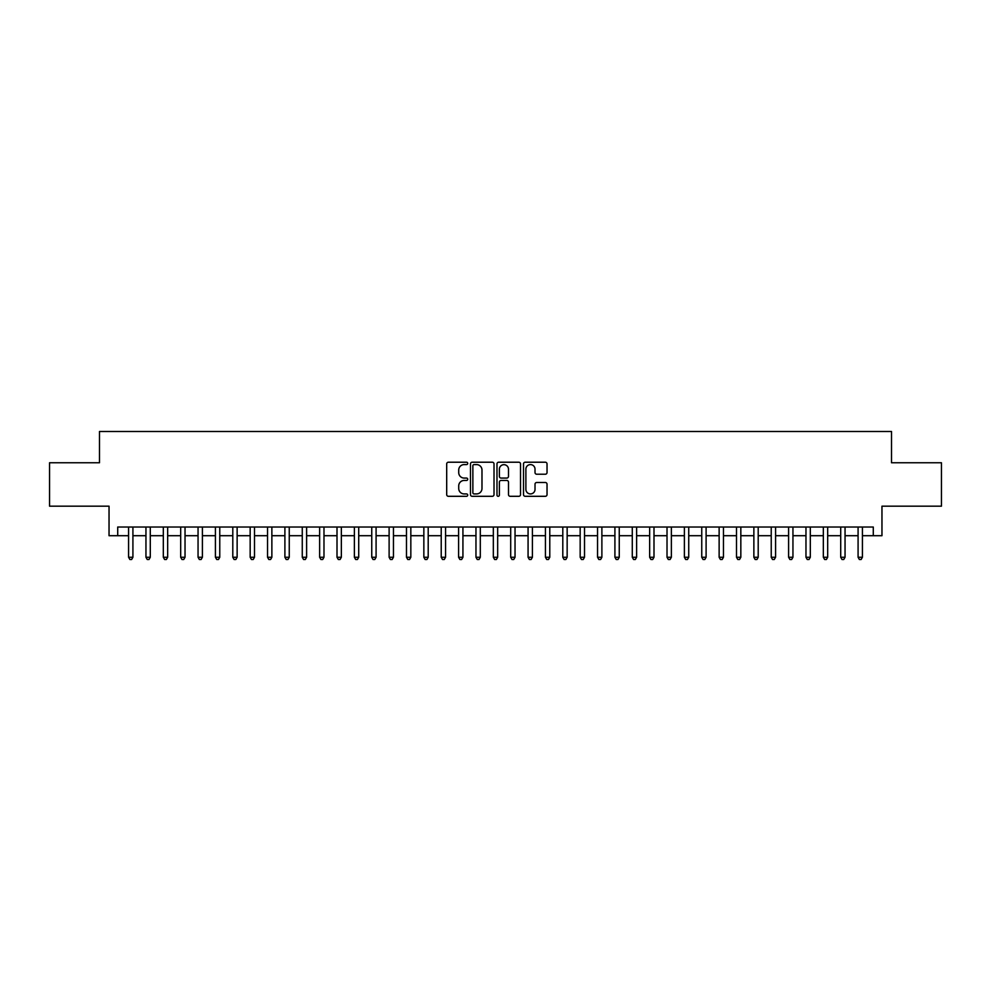 <?xml version="1.0" encoding="UTF-8"?>
<svg xmlns="http://www.w3.org/2000/svg" width="991" height="991" viewBox="0 0 991 991"><rect width="100%" height="100%" fill="white"/><g stroke="black" fill="none" stroke-linecap="round" stroke-linejoin="round"><path stroke-width="1.49" d="M467.715 463.404A1.189 1.189 0 0 0 466.513 462.215L448.403 462.215A1.709 1.709 0 0 0 446.693 463.912L446.693 494.608A1.709 1.709 0 0 0 448.403 496.305L466.513 496.305A1.189 1.189 0 0 0 467.715 495.116A1.189 1.189 0 0 0 466.513 493.927L464.172 493.927A5.451 5.451 0 0 1 458.722 488.464L458.722 485.912A5.451 5.451 0 0 1 464.172 480.449L466.513 480.449A1.189 1.189 0 0 0 467.715 479.26A1.189 1.189 0 0 0 466.513 478.071L464.172 478.071A5.451 5.451 0 0 1 458.722 472.608L458.722 470.056A5.451 5.451 0 0 1 464.172 464.593L466.513 464.593A1.189 1.189 0 0 0 467.715 463.404M545.323 474.231A1.709 1.709 0 0 0 547.032 472.521L547.032 463.912A1.709 1.709 0 0 0 545.323 462.215L525.205 462.215A1.709 1.709 0 0 0 523.508 463.912L523.508 494.608A1.709 1.709 0 0 0 525.205 496.305L545.323 496.305A1.709 1.709 0 0 0 547.032 494.608L547.032 484.203A1.709 1.709 0 0 0 545.323 482.493L536.713 482.493A1.709 1.709 0 0 0 535.016 484.203L535.016 489.356A4.559 4.559 0 0 1 530.445 493.927A4.559 4.559 0 0 1 525.887 489.356L525.887 469.164A4.559 4.559 0 0 1 530.445 464.593A4.559 4.559 0 0 1 535.016 469.164L535.016 472.521A1.709 1.709 0 0 0 536.713 474.231L545.323 474.231M117.718 535.71L117.718 527.026L873.282 527.026L873.282 535.71L881.965 535.71L881.965 506.178L941.45 506.178L941.45 462.76L891.516 462.76L891.516 431.494L99.484 431.494L99.484 462.76L49.55 462.76L49.55 506.178L109.035 506.178L109.035 535.71L128.582 535.71M494.014 463.912A1.709 1.709 0 0 0 492.304 462.215L472.187 462.215A1.709 1.709 0 0 0 470.477 463.912L470.477 494.608A1.709 1.709 0 0 0 472.187 496.305L492.304 496.305A1.709 1.709 0 0 0 494.014 494.608L494.014 463.912M498.696 462.215L518.813 462.215A1.709 1.709 0 0 1 520.523 463.912L520.523 494.608A1.709 1.709 0 0 1 518.813 496.305L510.204 496.305A1.709 1.709 0 0 1 508.494 494.608L508.494 482.159A1.709 1.709 0 0 0 506.797 480.449L501.087 480.449A1.709 1.709 0 0 0 499.377 482.159L499.377 495.116A1.189 1.189 0 0 1 498.188 496.305A1.189 1.189 0 0 1 496.986 495.116L496.986 463.912A1.709 1.709 0 0 1 498.696 462.215M132.918 535.71L145.95 535.71M150.285 535.71L163.317 535.71M167.665 535.71L180.684 535.71M185.032 535.71L198.051 535.71M202.399 535.71L215.419 535.71M219.767 535.71L232.798 535.71M237.134 535.71L250.166 535.71M254.501 535.71L267.533 535.71M271.868 535.71L284.9 535.71M289.248 535.71L302.267 535.71M306.615 535.71L319.635 535.71M323.983 535.71L337.002 535.71M341.35 535.71L354.382 535.71M358.717 535.71L371.749 535.71M376.085 535.71L389.116 535.71M393.452 535.71L406.483 535.71M410.831 535.71L423.851 535.71M428.199 535.71L441.218 535.71M445.566 535.71L458.585 535.71M462.933 535.71L475.965 535.71M480.301 535.71L493.332 535.71M497.668 535.71L510.699 535.71M515.035 535.71L528.067 535.71M532.415 535.71L545.434 535.71M549.782 535.71L562.801 535.71M567.149 535.71L580.169 535.71M584.517 535.71L597.548 535.71M601.884 535.71L614.915 535.71M619.251 535.71L632.283 535.71M636.618 535.71L649.65 535.71M653.998 535.71L667.017 535.71M671.365 535.71L684.385 535.71M688.733 535.71L701.752 535.71M706.1 535.71L719.132 535.71M723.467 535.71L736.499 535.71M740.834 535.71L753.866 535.71M758.202 535.71L771.233 535.71M775.581 535.71L788.601 535.71M792.949 535.71L805.968 535.71M810.316 535.71L823.335 535.71M827.683 535.71L840.715 535.71M845.05 535.71L858.082 535.71M862.418 535.71L873.282 535.71M474.057 464.593A1.189 1.189 0 0 0 472.868 465.795L472.868 492.725A1.189 1.189 0 0 0 474.057 493.927L476.535 493.927A5.451 5.451 0 0 0 481.985 488.464L481.985 470.056A5.451 5.451 0 0 0 476.535 464.593L474.057 464.593M508.494 469.239A4.559 4.559 0 0 0 503.936 464.68A4.559 4.559 0 0 0 499.377 469.239L499.377 476.361A1.709 1.709 0 0 0 501.087 478.071L506.797 478.071A1.709 1.709 0 0 0 508.494 476.361L508.494 469.239M132.918 527.026L132.918 557.252L128.582 557.252L128.582 527.026M132.918 557.252L131.617 559.506L129.883 559.506L128.582 557.252M150.285 527.026L150.285 557.252L145.95 557.252L145.95 527.026M150.285 557.252L148.984 559.506L147.25 559.506L145.95 557.252M167.665 527.026L167.665 557.252L163.317 557.252L163.317 527.026M167.665 557.252L166.352 559.506L164.617 559.506L163.317 557.252M185.032 527.026L185.032 557.252L180.684 557.252L180.684 527.026M185.032 557.252L183.731 559.506L181.985 559.506L180.684 557.252M202.399 527.026L202.399 557.252L198.051 557.252L198.051 527.026M202.399 557.252L201.099 559.506L199.352 559.506L198.051 557.252M219.767 527.026L219.767 557.252L215.419 557.252L215.419 527.026M219.767 557.252L218.466 559.506L216.732 559.506L215.419 557.252M237.134 527.026L237.134 557.252L232.798 557.252L232.798 527.026M237.134 557.252L235.833 559.506L234.099 559.506L232.798 557.252M254.501 527.026L254.501 557.252L250.166 557.252L250.166 527.026M254.501 557.252L253.201 559.506L251.466 559.506L250.166 557.252M271.868 527.026L271.868 557.252L267.533 557.252L267.533 527.026M271.868 557.252L270.568 559.506L268.834 559.506L267.533 557.252M289.248 527.026L289.248 557.252L284.9 557.252L284.9 527.026M289.248 557.252L287.935 559.506L286.201 559.506L284.9 557.252M306.615 527.026L306.615 557.252L302.267 557.252L302.267 527.026M306.615 557.252L305.315 559.506L303.568 559.506L302.267 557.252M323.983 527.026L323.983 557.252L319.635 557.252L319.635 527.026M323.983 557.252L322.682 559.506L320.935 559.506L319.635 557.252M341.35 527.026L341.35 557.252L337.002 557.252L337.002 527.026M341.35 557.252L340.049 559.506L338.315 559.506L337.002 557.252M358.717 527.026L358.717 557.252L354.382 557.252L354.382 527.026M358.717 557.252L357.417 559.506L355.682 559.506L354.382 557.252M376.085 527.026L376.085 557.252L371.749 557.252L371.749 527.026M376.085 557.252L374.784 559.506L373.05 559.506L371.749 557.252M393.452 527.026L393.452 557.252L389.116 557.252L389.116 527.026M393.452 557.252L392.151 559.506L390.417 559.506L389.116 557.252M410.831 527.026L410.831 557.252L406.483 557.252L406.483 527.026M410.831 557.252L409.518 559.506L407.784 559.506L406.483 557.252M428.199 527.026L428.199 557.252L423.851 557.252L423.851 527.026M428.199 557.252L426.898 559.506L425.151 559.506L423.851 557.252M445.566 527.026L445.566 557.252L441.218 557.252L441.218 527.026M445.566 557.252L444.265 559.506L442.519 559.506L441.218 557.252M462.933 527.026L462.933 557.252L458.585 557.252L458.585 527.026M462.933 557.252L461.633 559.506L459.898 559.506L458.585 557.252M480.301 527.026L480.301 557.252L475.965 557.252L475.965 527.026M480.301 557.252L479 559.506L477.266 559.506L475.965 557.252M497.668 527.026L497.668 557.252L493.332 557.252L493.332 527.026M497.668 557.252L496.367 559.506L494.633 559.506L493.332 557.252M515.035 527.026L515.035 557.252L510.699 557.252L510.699 527.026M515.035 557.252L513.734 559.506L512 559.506L510.699 557.252M532.415 527.026L532.415 557.252L528.067 557.252L528.067 527.026M532.415 557.252L531.102 559.506L529.367 559.506L528.067 557.252M549.782 527.026L549.782 557.252L545.434 557.252L545.434 527.026M549.782 557.252L548.481 559.506L546.735 559.506L545.434 557.252M567.149 527.026L567.149 557.252L562.801 557.252L562.801 527.026M567.149 557.252L565.849 559.506L564.102 559.506L562.801 557.252M584.517 527.026L584.517 557.252L580.169 557.252L580.169 527.026M584.517 557.252L583.216 559.506L581.482 559.506L580.169 557.252M601.884 527.026L601.884 557.252L597.548 557.252L597.548 527.026M601.884 557.252L600.583 559.506L598.849 559.506L597.548 557.252M619.251 527.026L619.251 557.252L614.915 557.252L614.915 527.026M619.251 557.252L617.95 559.506L616.216 559.506L614.915 557.252M636.618 527.026L636.618 557.252L632.283 557.252L632.283 527.026M636.618 557.252L635.318 559.506L633.583 559.506L632.283 557.252M653.998 527.026L653.998 557.252L649.65 557.252L649.65 527.026M653.998 557.252L652.685 559.506L650.951 559.506L649.65 557.252M671.365 527.026L671.365 557.252L667.017 557.252L667.017 527.026M671.365 557.252L670.065 559.506L668.318 559.506L667.017 557.252M688.733 527.026L688.733 557.252L684.385 557.252L684.385 527.026M688.733 557.252L687.432 559.506L685.685 559.506L684.385 557.252M706.1 527.026L706.1 557.252L701.752 557.252L701.752 527.026M706.1 557.252L704.799 559.506L703.065 559.506L701.752 557.252M723.467 527.026L723.467 557.252L719.132 557.252L719.132 527.026M723.467 557.252L722.166 559.506L720.432 559.506L719.132 557.252M740.834 527.026L740.834 557.252L736.499 557.252L736.499 527.026M740.834 557.252L739.534 559.506L737.8 559.506L736.499 557.252M758.202 527.026L758.202 557.252L753.866 557.252L753.866 527.026M758.202 557.252L756.901 559.506L755.167 559.506L753.866 557.252M775.581 527.026L775.581 557.252L771.233 557.252L771.233 527.026M775.581 557.252L774.268 559.506L772.534 559.506L771.233 557.252M792.949 527.026L792.949 557.252L788.601 557.252L788.601 527.026M792.949 557.252L791.648 559.506L789.901 559.506L788.601 557.252M810.316 527.026L810.316 557.252L805.968 557.252L805.968 527.026M810.316 557.252L809.015 559.506L807.269 559.506L805.968 557.252M827.683 527.026L827.683 557.252L823.335 557.252L823.335 527.026M827.683 557.252L826.383 559.506L824.648 559.506L823.335 557.252M845.05 527.026L845.05 557.252L840.715 557.252L840.715 527.026M845.05 557.252L843.75 559.506L842.016 559.506L840.715 557.252M862.418 527.026L862.418 557.252L858.082 557.252L858.082 527.026M862.418 557.252L861.117 559.506L859.383 559.506L858.082 557.252"/></g></svg>
